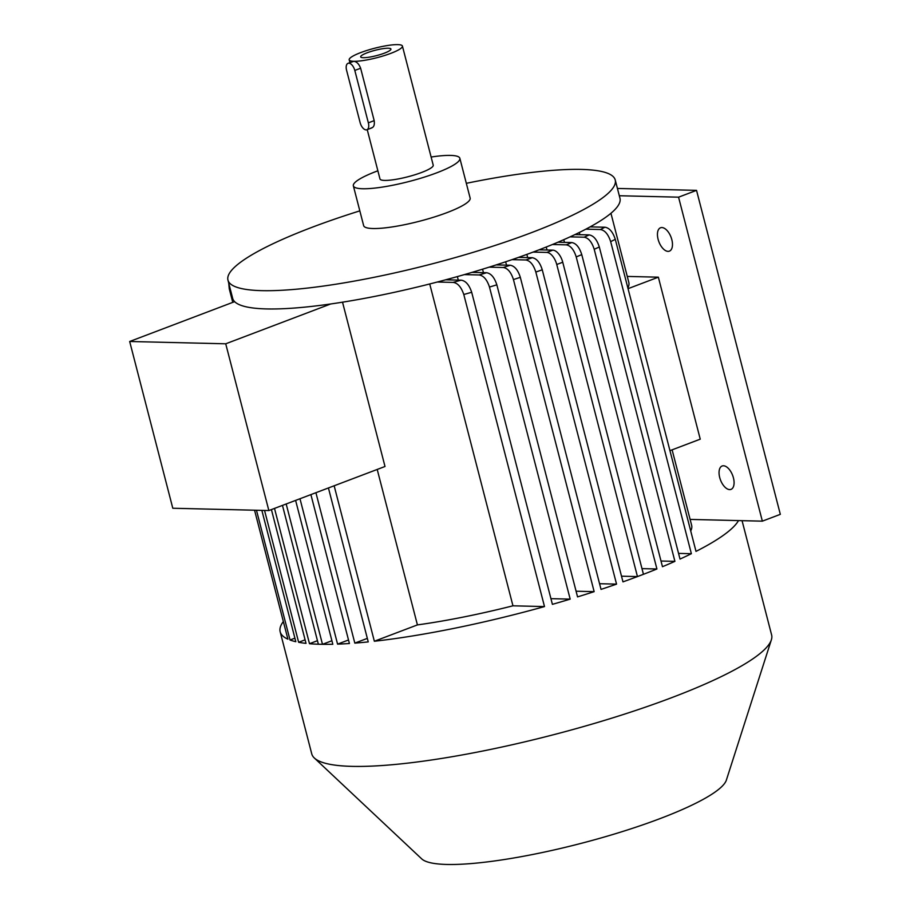 <?xml version="1.0" encoding="UTF-8"?>
<svg xmlns="http://www.w3.org/2000/svg" width="910" height="910" viewBox="0 0 910 910"><rect width="100%" height="100%" fill="white"/><g stroke="black" fill="none" stroke-linecap="round" stroke-linejoin="round"><path stroke-width="1.36" d="M384.373 53.167A15.629 2.764 -14.5 0 0 390.913 49.356A15.629 2.764 -14.5 0 0 383.247 48.617A15.629 2.764 -14.5 0 0 367.23 52.757A15.629 2.764 -14.5 0 0 360.826 57.137A15.629 2.764 -14.5 0 0 384.373 53.167M733.426 477.852A12.501 6.495 -110.8 0 0 722.13 466A12.501 6.495 -110.8 0 0 719.708 477.522A12.501 6.495 -110.8 0 0 731.003 489.375A12.501 6.495 -110.8 0 0 733.426 477.852M671.819 239.626A12.501 6.495 -110.8 0 0 660.523 227.773A12.501 6.495 -110.8 0 0 658.101 239.296A12.501 6.495 -110.8 0 0 669.396 251.149A12.501 6.495 -110.8 0 0 671.819 239.626M348.029 63.325L353.831 61.3A27.505 4.869 -14.5 0 0 390.89 53.326A27.505 4.869 -14.5 0 0 402.425 46.08A27.505 4.869 -14.5 0 0 387.671 45.5A27.505 4.869 -14.5 0 0 360.713 52.598A27.505 4.869 -14.5 0 0 349.178 59.844A27.505 4.869 -14.5 0 0 353.831 61.3C356.72 61.675 358.984 63.984 360.633 68.227L354.809 70.434A7.496 3.902 -110.8 0 0 348.837 63.188A7.496 3.902 -110.8 0 0 348.029 63.325A7.496 3.902 -110.8 0 0 346.573 70.241L360.132 122.645A7.496 3.902 -110.8 0 0 366.093 129.891A7.496 3.902 -110.8 0 0 366.901 129.755A7.496 3.902 -110.8 0 0 368.357 122.85L354.809 70.434M367.23 129.641L379.982 178.963A27.505 4.869 -14.5 0 0 394.735 179.543A27.505 4.869 -14.5 0 0 421.705 172.434A27.505 4.869 -14.5 0 0 433.228 165.188L402.425 46.08M368.357 122.85L374.181 120.632L360.633 68.227M374.181 120.632C374.784 125.079 373.748 127.537 371.087 128.003M377.866 170.796A54.998 9.737 -14.5 0 0 376.421 171.342A54.998 9.737 -14.5 0 0 353.353 185.845L363.647 225.635A54.998 9.737 -14.5 0 0 393.154 226.783A54.998 9.737 -14.5 0 0 447.083 212.587A54.998 9.737 -14.5 0 0 470.14 198.084L459.857 158.306A54.998 9.737 -14.5 0 0 431.124 157.032M353.353 185.845A54.998 9.737 -14.5 0 0 382.871 187.005A54.998 9.737 -14.5 0 0 436.789 172.809A54.998 9.737 -14.5 0 0 459.857 158.306M359.825 210.87A200.007 35.388 -14.5 0 0 311.823 227.386A200.007 35.388 -14.5 0 0 227.955 280.109A200.007 35.388 -14.5 0 0 335.278 284.307A200.007 35.388 -14.5 0 0 531.372 232.687A200.007 35.388 -14.5 0 0 615.228 179.952A200.007 35.388 -14.5 0 0 466.329 183.319M227.955 280.109L232.687 298.389A200.007 35.388 -14.5 0 0 234.632 301.654A200.007 35.388 -14.5 0 0 330.694 303.974A200.007 35.388 -14.5 0 0 437.3 282.02A200.007 35.388 -14.5 0 0 445.661 279.802A200.007 35.388 -14.5 0 0 464.327 274.615A200.007 35.388 -14.5 0 0 471.983 272.374A200.007 35.388 -14.5 0 0 489.125 267.153A200.007 35.388 -14.5 0 0 496.177 264.901A200.007 35.388 -14.5 0 0 511.989 259.646A200.007 35.388 -14.5 0 0 518.495 257.382A200.007 35.388 -14.5 0 0 533.078 252.093A200.007 35.388 -14.5 0 0 536.092 250.955A200.007 35.388 -14.5 0 0 539.073 249.818A200.007 35.388 -14.5 0 0 552.45 244.506A200.007 35.388 -14.5 0 0 557.921 242.219A200.007 35.388 -14.5 0 0 570.07 236.862A200.007 35.388 -14.5 0 0 574.995 234.564A200.007 35.388 -14.5 0 0 585.812 229.183A200.007 35.388 -14.5 0 0 590.135 226.874A200.007 35.388 -14.5 0 0 619.96 198.232L615.228 179.952M283.351 621.53A237.51 42.019 -14.5 0 0 280.166 631.756L311.743 753.855A237.51 42.019 -14.5 0 0 314.337 757.996A237.51 42.019 -14.5 0 0 672.046 697.526A237.51 42.019 -14.5 0 0 771.373 639.798A237.51 42.019 -14.5 0 0 771.748 635.464L742.059 520.668M518.495 257.382L532.293 257.712C536.65 258.497 539.971 262.524 542.258 269.792L622.975 581.865A237.51 42.019 -14.5 0 0 637.455 576.576A237.51 42.019 -14.5 0 0 640.469 575.438A237.51 42.019 -14.5 0 0 643.45 574.301A237.51 42.019 -14.5 0 0 656.918 568.989L641.982 568.625M496.177 264.901L510.237 265.242C514.616 265.982 517.983 270.008 520.315 277.322L601.032 589.396A237.51 42.019 -14.5 0 0 616.548 584.129L535.831 272.056C533.544 264.799 530.212 260.772 525.843 259.976L511.989 259.646M471.983 272.374L486.554 272.727C490.99 273.398 494.426 277.425 496.837 284.819L577.554 596.892A237.51 42.019 -14.5 0 0 594.15 591.648L513.445 279.575C511.101 272.261 507.723 268.234 503.31 267.494L489.125 267.153M445.661 279.802L461.063 280.178C465.601 280.724 469.15 284.75 471.687 292.269L552.404 604.342A237.51 42.019 -14.5 0 0 570.183 599.133L489.478 287.06C487.043 279.643 483.585 275.616 479.104 274.968L464.327 274.615M377.206 469.446L417.417 624.908L374.351 641.243A237.51 42.019 -14.5 0 0 544.499 606.572L463.793 294.499C461.199 286.946 457.616 282.908 453.032 282.396L437.3 282.02M374.351 641.243L334.152 485.781M328.43 487.953L368.243 641.903A237.51 42.019 -14.5 0 1 354.82 643.12L315.918 492.697M310.901 494.608L349.417 643.506A237.51 42.019 -14.5 0 1 337.576 644.132L299.982 498.748M295.613 500.409L332.821 644.269A237.51 42.019 -14.5 0 1 322.481 644.314L318.363 644.223A237.51 42.019 -14.5 0 0 322.481 644.314L286.184 503.981M317.453 640.685L309.491 643.711A237.51 42.019 -14.5 0 0 318.363 644.223L282.464 505.391M309.491 643.711L274.501 508.417M271.419 509.589L306.01 643.37A237.51 42.019 -14.5 0 1 298.639 642.289L264.548 510.453M261.864 510.396L295.818 641.698A237.51 42.019 -14.5 0 1 290.028 640.014L256.472 510.26M254.561 510.214L287.901 639.161A237.51 42.019 -14.5 0 1 280.166 631.756M232.767 302.37L229.263 288.834L228.728 283.078M314.337 757.996L421.705 858.881A158.329 28.017 -14.5 0 0 660.159 818.568A158.329 28.017 -14.5 0 0 726.373 780.086L771.373 639.798M305.1 639.832L298.639 642.289M294.908 638.172L290.028 640.014M348.507 639.98L337.576 644.132M367.333 638.376L354.82 643.12M234.632 301.654L129.675 341.489L172.798 508.246L268.848 510.555L385.01 466.489L342.524 302.177M544.499 606.572L512.956 605.81A187.505 33.181 -14.5 0 1 417.417 624.908M429.725 283.965L512.956 605.81M331.911 640.742L322.481 644.314M570.183 599.133L550.937 598.666M457.366 276.583L458.287 280.109M594.15 591.648L576.087 591.216M482.55 269.189L483.449 272.659M616.548 584.129L599.565 583.719M505.653 261.784L506.517 265.151M539.073 249.818L552.802 250.148A12.501 6.495 69.2 0 1 562.744 262.228L643.45 574.301L637.455 576.576L621.507 576.189M526.856 254.39L527.686 257.61M574.995 234.564L589.179 234.905C593.582 235.633 596.96 239.66 599.315 246.997L680.02 559.07A237.51 42.019 -14.5 0 0 691.372 553.701L678.553 553.394M590.135 226.874L604.911 227.227C609.381 227.864 612.839 231.891 615.285 239.319L696.002 551.392A237.51 42.019 -14.5 0 0 738.51 520.588L762.353 521.157L678.564 197.174L619.312 195.741M690.11 519.417L738.51 520.588M690.713 530.939A187.505 33.181 -14.5 0 0 691.645 525.343L672.115 449.847M579.329 232.471L579.898 234.689M610.94 213.281L628.799 282.35A187.505 33.181 165.5 0 1 627.866 287.958M557.921 242.219L571.776 242.549C576.132 243.323 579.465 247.349 581.763 254.629L662.469 566.702A237.51 42.019 -14.5 0 0 674.913 561.356L661.001 561.026M563.768 239.694L564.473 242.379M546.239 247.019L547.012 250.011M691.372 553.701L610.667 241.628C608.267 234.245 604.832 230.219 600.372 229.536L585.812 229.183M674.913 561.356L594.207 249.283C591.887 241.992 588.52 237.965 584.129 237.203L570.07 236.862M656.918 568.989L576.212 256.916C573.926 249.658 570.604 245.632 566.236 244.835L552.45 244.506M762.353 521.157L780.325 514.343L696.537 190.361L617.424 188.45M669.942 450.666L700.245 439.166L658.351 277.175L627.263 276.424M678.564 197.174L696.537 190.361M628.048 288.675L658.351 277.175M268.848 510.555L225.725 343.798L330.694 303.974M129.675 341.489L225.725 343.798M637.455 576.576L556.749 264.503A12.501 6.495 -110.8 0 0 546.808 252.423L533.078 252.093M542.258 269.792A237.51 42.019 165.5 0 1 535.831 272.056M520.315 277.322A237.51 42.019 165.5 0 1 513.445 279.575M496.837 284.819A237.51 42.019 165.5 0 1 489.478 287.06M471.687 292.269A237.51 42.019 165.5 0 1 463.793 294.499M615.285 239.319A237.51 42.019 165.5 0 1 610.667 241.628M599.315 246.997A237.51 42.019 165.5 0 1 594.207 249.283M581.763 254.629A237.51 42.019 165.5 0 1 576.212 256.916M546.808 252.423L552.802 250.148M562.744 262.228L556.749 264.503M566.236 244.835A225.009 39.812 -14.5 0 0 571.776 242.549M584.129 237.203A225.009 39.812 -14.5 0 0 589.179 234.905M600.372 229.536A225.009 39.812 -14.5 0 0 604.911 227.227M525.843 259.976A225.009 39.812 -14.5 0 0 532.293 257.712M503.31 267.494A225.009 39.812 -14.5 0 0 510.237 265.242M479.104 274.968A225.009 39.812 -14.5 0 0 486.554 272.727M453.032 282.396A225.009 39.812 -14.5 0 0 461.063 280.178M349.895 62.619L349.178 59.844M371.928 127.855L366.901 129.755"/></g></svg>
